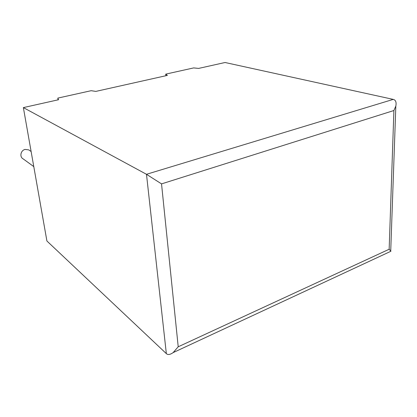 <?xml version="1.0" encoding="UTF-8"?>
<svg xmlns="http://www.w3.org/2000/svg" width="417" height="417" viewBox="0 0 417 417"><rect width="100%" height="100%" fill="white"/><g stroke="black" fill="none" stroke-linecap="round" stroke-linejoin="round"><path stroke-width="0.63" d="M33.787 166.612L23.143 158.872C19.323 156.938 20.668 150.355 25.083 149.437L28.684 149.854L29.404 150.339M95.842 91.396L167.373 75.399L165.716 74.132L193.681 67.914L198.622 68.414L225.05 62.503L393.236 99.392C395.702 99.981 396.567 102.207 395.832 106.074L393.898 110.521L161.535 183.887L178.215 346.788L173.138 352.61C170.094 354.721 167.827 355.06 166.341 353.626L46.913 241.005L23.368 107.596L58.536 99.736L57.807 98.104L91.151 90.698L95.842 91.396M166.341 353.626L146.487 174.296L23.368 107.596M165.867 75.738L165.716 74.132M58.078 99.84L57.807 98.104M393.236 99.392L146.487 174.296L161.535 183.887M178.215 346.788L389.155 249.251L390.922 251.248L390.249 251.566M389.155 249.251L393.898 110.521M28.684 149.854L31.119 151.512M390.922 251.248L173.138 352.61M390.729 250.867L395.832 106.074"/></g></svg>
